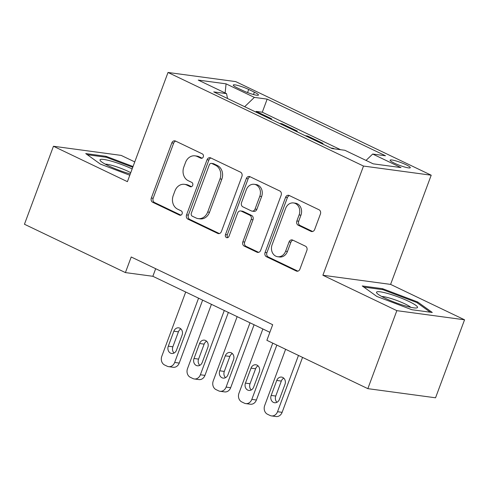 <?xml version="1.0" encoding="UTF-8"?>
<svg xmlns="http://www.w3.org/2000/svg" width="489" height="489" viewBox="0 0 489 489"><rect width="100%" height="100%" fill="white"/><g stroke="black" fill="none" stroke-linecap="round" stroke-linejoin="round"><path stroke-width="0.73" d="M203.29 156.877A2.311 1.932 -82.3 0 0 202.318 153.888L175.496 141.04A3.301 2.757 -82.3 0 0 174.799 140.832A3.301 2.757 -82.3 0 0 171.828 142.898L151.333 198.014A3.301 2.757 -82.3 0 0 152.715 202.287L179.542 215.129A2.311 1.932 -82.3 0 0 180.031 215.276A2.311 1.932 -82.3 0 0 182.11 213.834A2.311 1.932 -82.3 0 0 181.138 210.845L177.666 209.182A10.562 8.826 -82.3 0 1 173.228 195.514L174.94 190.924A10.562 8.826 -82.3 0 1 184.432 184.322A10.562 8.826 -82.3 0 1 186.664 184.989L190.135 186.651A2.311 1.932 -82.3 0 0 190.624 186.798A2.311 1.932 -82.3 0 0 192.697 185.355A2.311 1.932 -82.3 0 0 191.731 182.366L188.259 180.704A10.562 8.826 -82.3 0 1 183.821 167.036L185.533 162.44A10.562 8.826 -82.3 0 1 195.025 155.844A10.562 8.826 -82.3 0 1 197.256 156.511L200.728 158.173A2.311 1.932 -82.3 0 0 201.211 158.32A2.311 1.932 -82.3 0 0 203.29 156.877M406.053 164.732A10.764 1.54 20.4 0 0 395.809 160.869A10.764 1.54 20.4 0 0 390.112 160.19A10.764 1.54 20.4 0 0 394.342 163.149A10.764 1.54 20.4 0 0 404.592 167.012A10.764 1.54 20.4 0 0 410.289 167.69A10.764 1.54 20.4 0 0 406.053 164.732M310.998 231.352A3.301 2.757 -82.3 0 0 311.695 231.56A3.301 2.757 -82.3 0 0 314.665 229.494L320.417 214.029A3.301 2.757 -82.3 0 0 319.03 209.763L289.237 195.496A3.301 2.757 -82.3 0 0 288.541 195.288A3.301 2.757 -82.3 0 0 285.57 197.348L265.075 252.471A3.301 2.757 -82.3 0 0 266.456 256.743L296.255 271.004A3.301 2.757 -82.3 0 0 296.951 271.218A3.301 2.757 -82.3 0 0 299.916 269.152L306.86 250.472A3.301 2.757 -82.3 0 0 305.478 246.199L292.728 240.099A3.301 2.757 -82.3 0 0 292.031 239.885A3.301 2.757 -82.3 0 0 289.06 241.951L285.619 251.212A8.833 7.378 -82.3 0 1 277.685 256.731A8.833 7.378 -82.3 0 1 272.11 244.744L285.607 208.461A8.833 7.378 -82.3 0 1 293.541 202.941A8.833 7.378 -82.3 0 1 299.115 214.928L296.866 220.973A3.301 2.757 -82.3 0 0 298.247 225.246L310.998 231.352L312.422 231.541M322.893 275.252L396.848 310.656L367.838 388.651L435.546 397.795L464.55 319.8L390.601 284.396L431.206 175.203L363.504 166.058L322.893 275.252L390.601 284.396M134.756 161.908L121.162 155.398L53.454 146.254L127.409 181.663L168.014 72.47L363.504 166.058M53.454 146.254L24.45 224.249L125.41 272.587L152.855 276.291L269.861 332.306M367.838 388.651L266.878 340.313L272.685 324.714L131.211 256.988L125.41 272.587M241.896 176.437A3.301 2.757 -82.3 0 0 240.509 172.165L210.716 157.904A3.301 2.757 -82.3 0 0 210.019 157.696A3.301 2.757 -82.3 0 0 207.049 159.756L186.553 214.879A3.301 2.757 -82.3 0 0 187.935 219.151L217.733 233.412A3.301 2.757 -82.3 0 0 218.43 233.62A3.301 2.757 -82.3 0 0 221.395 231.56L241.896 176.437M249.977 176.7L279.769 190.967A3.301 2.757 -82.3 0 1 281.157 195.233L260.655 250.356A3.301 2.757 -82.3 0 1 257.691 252.422A3.301 2.757 -82.3 0 1 256.994 252.208L244.243 246.108A3.301 2.757 -82.3 0 1 242.856 241.835L251.169 219.482A3.301 2.757 -82.3 0 0 249.781 215.209L241.328 211.156A3.301 2.757 -82.3 0 0 240.625 210.948A3.301 2.757 -82.3 0 0 237.66 213.015L229.005 236.285A2.311 1.932 -82.3 0 1 226.927 237.727A2.311 1.932 -82.3 0 1 225.472 234.592L246.309 178.552A3.301 2.757 -82.3 0 1 249.28 176.492A3.301 2.757 -82.3 0 1 249.977 176.7M334.445 148.87L333.327 148.338L333.192 148.705M320.65 143.088L323.04 143.411L307.605 136.021L307.349 136.718M294.928 130.777L297.318 131.095L281.884 123.711L279.494 123.387M281.627 124.408L281.884 123.711M237.367 87.934L243.027 90.642A10.428 1.491 20.4 0 0 252.947 94.383A10.428 1.491 20.4 0 0 258.467 95.043A10.428 1.491 20.4 0 0 254.372 92.177L248.712 89.463A10.428 1.491 20.4 0 0 238.785 85.722A10.428 1.491 20.4 0 0 233.265 85.068A10.428 1.491 20.4 0 0 237.367 87.934M431.206 175.203L235.722 81.608L168.014 72.47M366.041 160.416L372.679 154.035L385.491 155.765L267.165 99.12L254.359 97.39L244.659 106.706M372.679 154.035L400.974 167.58L373.162 163.827L344.867 150.282L332.055 148.552L213.736 91.901L226.541 93.631L198.247 80.086L226.065 83.845L254.359 97.39M305.215 135.697L307.605 136.021M330.943 148.014L333.327 148.338M340.576 149.701L262.293 112.219L256.163 111.394L271.597 118.784L269.207 118.46M396.848 310.656L464.55 319.8M155.679 268.699L152.855 276.291M255.906 112.091L256.163 111.394M262.293 112.219L267.165 99.12M227.513 98.497L226.541 93.631M225.136 92.959L226.065 83.845M133.039 166.523L106.119 156.333L85.728 153.577L100.355 164.084L129.799 175.233M432.276 312.477L417.649 301.97L382.63 288.712L362.245 285.955L376.872 296.462L411.885 309.726L432.276 312.477M105.795 157.207L106.119 156.333M382.306 289.586L382.63 288.712M417.306 302.887L417.649 301.97M202.091 158.198L199.084 156.755A10.562 8.826 -82.3 0 0 196.853 156.089L195.025 155.844M184.432 184.322L186.26 184.567A10.562 8.826 -82.3 0 1 188.491 185.239L191.499 186.676M175.704 141.144A3.301 2.757 -82.3 0 0 173.662 143.143L153.161 198.265A3.301 2.757 -82.3 0 0 154.548 202.538L180.906 215.154M210.924 158.002A3.301 2.757 -82.3 0 0 208.882 160.007L188.381 215.129A3.301 2.757 -82.3 0 0 189.769 219.396L219.353 233.565M211.896 163.522A2.311 1.932 -82.3 0 0 211.407 163.375A2.311 1.932 -82.3 0 0 209.335 164.817L191.34 213.204A2.311 1.932 -82.3 0 0 192.311 216.193L195.973 217.947A10.562 8.826 -82.3 0 0 198.204 218.614A10.562 8.826 -82.3 0 0 207.697 212.012L219.995 178.943A10.562 8.826 -82.3 0 0 215.557 165.276L211.896 163.522L213.73 163.766A2.311 1.932 -82.3 0 0 213.241 163.619L211.407 163.375M198.204 218.614L200.032 218.864A10.562 8.826 -82.3 0 0 209.524 212.263L207.697 212.012M213.73 163.766L217.391 165.52A10.562 8.826 -82.3 0 1 221.823 179.188L209.524 212.263M258.614 252.361L246.071 246.352L244.243 246.108M240.625 210.948L242.458 211.199A3.301 2.757 -82.3 0 1 243.155 211.407L251.615 215.453A3.301 2.757 -82.3 0 1 252.996 219.726L244.683 242.079A3.301 2.757 -82.3 0 0 246.071 246.352M250.185 176.798A3.301 2.757 -82.3 0 0 248.143 178.803L227.299 234.842A2.311 1.932 -82.3 0 0 227.88 237.575M259.793 196.285A8.833 7.378 -82.3 0 0 254.225 184.298A8.833 7.378 -82.3 0 0 246.285 189.818L241.535 202.599A3.301 2.757 -82.3 0 0 242.917 206.871L251.377 210.924A3.301 2.757 -82.3 0 0 252.073 211.132A3.301 2.757 -82.3 0 0 255.038 209.066L259.793 196.285L261.627 196.529A8.833 7.378 -82.3 0 0 256.053 184.542L254.225 184.298M252.073 211.132L253.901 211.376A3.301 2.757 -82.3 0 0 256.872 209.316L255.038 209.066M261.627 196.529L256.872 209.316M293.541 202.941L295.368 203.186A8.833 7.378 -82.3 0 1 300.943 215.172L298.693 221.224A3.301 2.757 -82.3 0 0 300.081 225.49L312.624 231.499M277.685 256.731L279.512 256.982A8.833 7.378 -82.3 0 0 287.446 251.462L285.619 251.212M292.935 240.197A3.301 2.757 -82.3 0 0 290.894 242.196L287.446 251.462M289.445 195.594A3.301 2.757 -82.3 0 0 287.404 197.599L266.902 252.721A3.301 2.757 -82.3 0 0 268.29 256.988L297.874 271.157M198.565 298.174L174.659 362.453A6.724 5.623 -82.3 0 1 168.613 366.658A6.724 5.623 -82.3 0 1 167.189 366.23L164.622 365.002A6.724 5.623 -82.3 0 1 161.798 356.298L185.704 292.019M202.642 300.124L179.231 363.07A6.724 5.623 97.7 0 1 173.185 367.276L168.613 366.658M180.875 328.901A5.379 4.499 -82.3 0 0 178.43 331.817L172.862 346.793A5.379 4.499 -82.3 0 0 174.072 353.027M176.517 350.112L182.085 335.142A5.379 4.499 -82.3 0 0 178.693 327.838A5.379 4.499 -82.3 0 0 173.858 331.2L168.289 346.175A5.379 4.499 -82.3 0 0 171.682 353.474A5.379 4.499 -82.3 0 0 176.517 350.112M132.14 168.937A21.858 3.123 20.4 0 0 109.2 160.569A21.858 3.123 20.4 0 0 100.404 160.82A21.858 3.123 20.4 0 0 108.619 165.857A21.858 3.123 20.4 0 0 130.282 173.937M130.746 172.672A16.553 2.366 20.4 0 0 128.46 171.523A16.553 2.366 20.4 0 0 105.214 164.127M87.311 154.707L106.345 157.281L132.751 167.281M388.492 293.712A21.858 3.123 20.4 0 0 376.915 293.198A21.858 3.123 20.4 0 0 405.558 305.973A21.858 3.123 20.4 0 0 416.591 307.954A21.858 3.123 20.4 0 0 410.619 302.281A21.858 3.123 20.4 0 0 388.492 293.712M410.791 307.312A16.553 2.366 20.4 0 0 389.507 298.046A16.553 2.366 20.4 0 0 381.732 296.505M363.822 287.092L382.856 289.659L416.781 302.508L430.289 312.208M224.286 310.491L200.38 374.77A6.724 5.623 -82.3 0 1 194.335 378.969A6.724 5.623 -82.3 0 1 192.917 378.547L190.343 377.312A6.724 5.623 -82.3 0 1 187.519 368.608L211.425 304.329M228.363 312.44L204.952 375.387A6.724 5.623 97.7 0 1 198.907 379.586L194.335 378.969M206.602 341.218A5.379 4.499 -82.3 0 0 204.151 344.134L198.583 359.103A5.379 4.499 -82.3 0 0 199.793 365.344M202.238 362.428L207.813 347.453A5.379 4.499 -82.3 0 0 204.414 340.148A5.379 4.499 -82.3 0 0 199.579 343.51L194.011 358.486A5.379 4.499 -82.3 0 0 197.403 365.79A5.379 4.499 -82.3 0 0 202.238 362.428M250.007 322.801L226.101 387.08A6.724 5.623 -82.3 0 1 220.056 391.286A6.724 5.623 -82.3 0 1 218.638 390.858L216.065 389.629A6.724 5.623 -82.3 0 1 213.241 380.925L237.147 316.646M254.084 324.757L230.674 387.704A6.724 5.623 97.7 0 1 224.628 391.903L220.056 391.286M232.324 353.529A5.379 4.499 -82.3 0 0 229.873 356.444L224.304 371.42A5.379 4.499 -82.3 0 0 225.515 377.661M227.966 374.745L233.534 359.77A5.379 4.499 -82.3 0 0 230.136 352.465A5.379 4.499 -82.3 0 0 225.301 355.827L219.732 370.803A5.379 4.499 -82.3 0 0 223.125 378.107A5.379 4.499 -82.3 0 0 227.966 374.745M272.752 343.125L251.823 399.397A6.724 5.623 -82.3 0 1 245.778 403.602A6.724 5.623 -82.3 0 1 244.359 403.174L241.786 401.94A6.724 5.623 -82.3 0 1 238.962 393.242L262.868 328.963M276.829 345.075L256.395 400.014A6.724 5.623 97.7 0 1 250.356 404.22L245.778 403.602M258.045 365.845A5.379 4.499 -82.3 0 0 255.6 368.761L250.026 383.737A5.379 4.499 -82.3 0 0 251.236 389.971M253.687 387.056L259.256 372.08A5.379 4.499 -82.3 0 0 255.857 364.782A5.379 4.499 -82.3 0 0 251.022 368.144L245.454 383.119A5.379 4.499 -82.3 0 0 248.852 390.418A5.379 4.499 -82.3 0 0 253.687 387.056M298.473 355.442L277.544 411.714A6.724 5.623 -82.3 0 1 271.499 415.913A6.724 5.623 -82.3 0 1 270.081 415.491L267.507 414.256A6.724 5.623 -82.3 0 1 264.683 405.552L285.613 349.28M302.55 357.392L282.122 412.331A6.724 5.623 97.7 0 1 276.077 416.53L271.499 415.913M283.767 378.162A5.379 4.499 -82.3 0 0 281.322 381.072L275.753 396.047A5.379 4.499 -82.3 0 0 276.963 402.288M279.408 399.372L284.977 384.397A5.379 4.499 -82.3 0 0 281.578 377.092A5.379 4.499 -82.3 0 0 276.743 380.454L271.175 395.43A5.379 4.499 -82.3 0 0 274.573 402.734A5.379 4.499 -82.3 0 0 279.408 399.372M247.556 92.574L248.712 89.463M253.491 94.536L254.372 92.177M199.084 156.755L197.256 156.511M191.132 186.786L190.135 186.651M188.491 185.239L186.664 184.989M180.539 215.264L179.542 215.129M154.548 202.538L152.715 202.287M153.161 198.265L151.333 198.014M173.662 143.143L171.828 142.898M201.725 158.308L200.728 158.173M219.158 233.608L217.733 233.412M189.769 219.396L187.935 219.151M188.381 215.129L186.553 214.879M208.882 160.007L207.049 159.756M221.823 179.188L219.995 178.943M217.391 165.52L215.557 165.276M258.418 252.403L256.994 252.208M244.683 242.079L242.856 241.835M252.996 219.726L251.169 219.482M251.615 215.453L249.781 215.209M243.155 211.407L241.328 211.156M227.299 234.842L225.472 234.592M248.143 178.803L246.309 178.552M300.081 225.49L298.247 225.246M298.693 221.224L296.866 220.973M300.943 215.172L299.115 214.928M290.894 242.196L289.06 241.951M297.679 271.199L296.255 271.004M268.29 256.988L266.456 256.743M266.902 252.721L265.075 252.471M287.404 197.599L285.57 197.348M174.659 362.453L179.231 363.07M172.862 346.793L168.289 346.175M178.43 331.817L173.858 331.2M200.38 374.77L204.952 375.387M198.583 359.103L194.011 358.486M204.151 344.134L199.579 343.51M226.101 387.08L230.674 387.704M224.304 371.42L219.732 370.803M229.873 356.444L225.301 355.827M251.823 399.397L256.395 400.014M250.026 383.737L245.454 383.119M255.6 368.761L251.022 368.144M277.544 411.714L282.122 412.331M275.753 396.047L271.175 395.43M281.322 381.072L276.743 380.454"/></g></svg>
